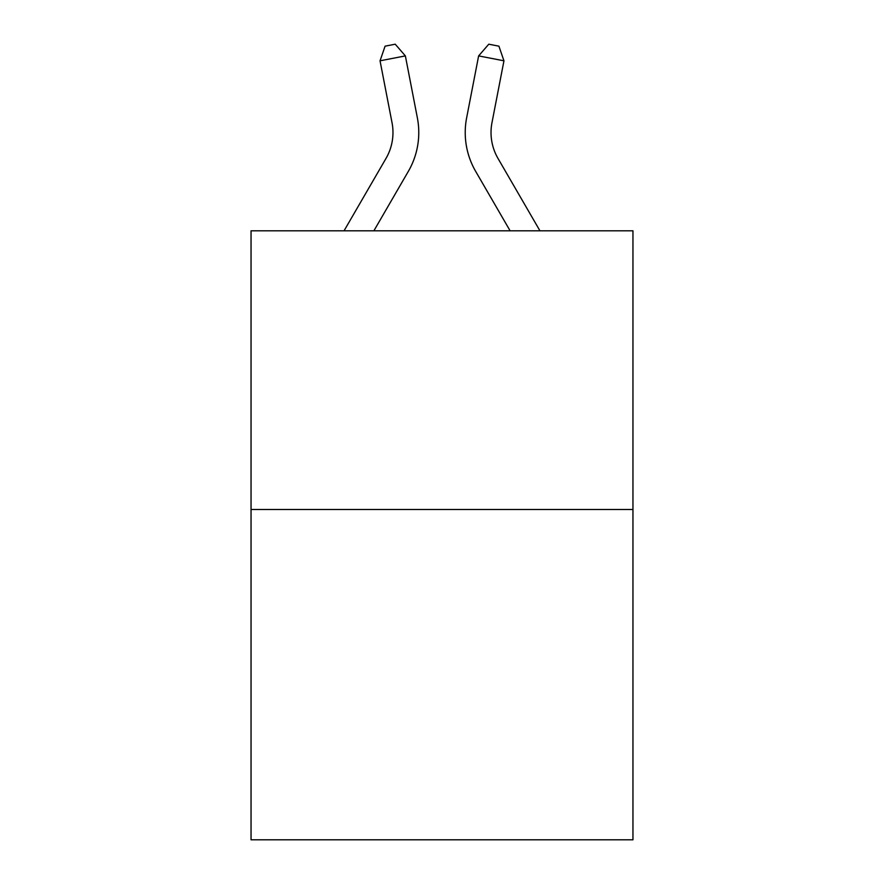 <?xml version="1.0" encoding="UTF-8"?>
<svg xmlns="http://www.w3.org/2000/svg" width="884" height="884" viewBox="0 0 884 884"><rect width="100%" height="100%" fill="white"/><g stroke="black" fill="none" stroke-linecap="round" stroke-linejoin="round"><path stroke-width="1.33" d="M632.955 509.493L632.955 230.801L251.045 230.801L251.045 839.8L632.955 839.8L632.955 509.493L251.045 509.493M417.358 117.815L405.369 55.902L417.358 117.815A77.416 77.416 0 0 1 408.342 171.352L373.888 230.801M539.947 230.801L497.99 158.413A51.615 51.615 0 0 1 491.968 122.721L503.957 60.808L478.631 55.902L466.642 117.815A77.416 77.416 0 0 0 475.658 171.352L510.112 230.801M344.053 230.801L386.01 158.413A51.615 51.615 0 0 0 392.032 122.721L380.043 60.808L385.092 46.167L395.225 44.2L405.369 55.902L380.043 60.808M386.01 158.413A51.615 51.615 0 0 0 392.032 122.721A51.615 51.615 0 0 1 386.01 158.413A51.615 51.615 0 0 0 392.032 122.721A51.615 51.615 0 0 1 386.01 158.413A51.615 51.615 0 0 0 392.032 122.721A51.615 51.615 0 0 1 386.01 158.413A51.615 51.615 0 0 0 392.032 122.721A51.615 51.615 0 0 1 386.01 158.413A51.615 51.615 0 0 0 392.032 122.721A51.615 51.615 0 0 1 386.01 158.413A51.615 51.615 0 0 0 392.032 122.721A51.615 51.615 0 0 1 386.01 158.413A51.615 51.615 0 0 0 392.032 122.721A51.615 51.615 0 0 1 386.01 158.413A51.615 51.615 0 0 0 392.032 122.721A51.615 51.615 0 0 1 386.01 158.413A51.615 51.615 0 0 0 392.032 122.721A51.615 51.615 0 0 1 386.01 158.413A51.615 51.615 0 0 0 392.032 122.721A51.615 51.615 0 0 1 386.01 158.413A51.615 51.615 0 0 0 392.032 122.721A51.615 51.615 0 0 1 386.01 158.413A51.615 51.615 0 0 0 392.032 122.721A51.615 51.615 0 0 1 386.01 158.413A51.615 51.615 0 0 0 392.032 122.721A51.615 51.615 0 0 1 386.01 158.413A51.615 51.615 0 0 0 392.032 122.721A51.615 51.615 0 0 1 386.01 158.413A51.615 51.615 0 0 0 392.032 122.721A51.615 51.615 0 0 1 386.01 158.413A51.615 51.615 0 0 0 392.032 122.721A51.615 51.615 0 0 1 386.01 158.413A51.615 51.615 0 0 0 392.032 122.721A51.615 51.615 0 0 1 386.01 158.413A51.615 51.615 0 0 0 392.032 122.721A51.615 51.615 0 0 1 386.01 158.413A51.615 51.615 0 0 0 392.032 122.721A51.615 51.615 0 0 1 386.01 158.413A51.615 51.615 0 0 0 392.032 122.721A51.615 51.615 0 0 1 386.01 158.413A51.615 51.615 0 0 0 392.032 122.721A51.615 51.615 0 0 1 386.01 158.413A51.615 51.615 0 0 0 392.032 122.721A51.615 51.615 0 0 1 386.01 158.413M503.957 60.808L498.907 46.167L488.775 44.2L478.631 55.902L466.642 117.815M497.99 158.413A51.615 51.615 0 0 1 491.968 122.721A51.615 51.615 0 0 0 497.99 158.413A51.615 51.615 0 0 1 491.968 122.721A51.615 51.615 0 0 0 497.99 158.413A51.615 51.615 0 0 1 491.968 122.721A51.615 51.615 0 0 0 497.99 158.413A51.615 51.615 0 0 1 491.968 122.721A51.615 51.615 0 0 0 497.99 158.413A51.615 51.615 0 0 1 491.968 122.721A51.615 51.615 0 0 0 497.99 158.413A51.615 51.615 0 0 1 491.968 122.721A51.615 51.615 0 0 0 497.99 158.413A51.615 51.615 0 0 1 491.968 122.721A51.615 51.615 0 0 0 497.99 158.413A51.615 51.615 0 0 1 491.968 122.721A51.615 51.615 0 0 0 497.99 158.413A51.615 51.615 0 0 1 491.968 122.721A51.615 51.615 0 0 0 497.99 158.413A51.615 51.615 0 0 1 491.968 122.721A51.615 51.615 0 0 0 497.99 158.413A51.615 51.615 0 0 1 491.968 122.721A51.615 51.615 0 0 0 497.99 158.413A51.615 51.615 0 0 1 491.968 122.721A51.615 51.615 0 0 0 497.99 158.413A51.615 51.615 0 0 1 491.968 122.721A51.615 51.615 0 0 0 497.99 158.413A51.615 51.615 0 0 1 491.968 122.721A51.615 51.615 0 0 0 497.99 158.413A51.615 51.615 0 0 1 491.968 122.721A51.615 51.615 0 0 0 497.99 158.413A51.615 51.615 0 0 1 491.968 122.721A51.615 51.615 0 0 0 497.99 158.413A51.615 51.615 0 0 1 491.968 122.721A51.615 51.615 0 0 0 497.99 158.413A51.615 51.615 0 0 1 491.968 122.721A51.615 51.615 0 0 0 497.99 158.413A51.615 51.615 0 0 1 491.968 122.721A51.615 51.615 0 0 0 497.99 158.413A51.615 51.615 0 0 1 491.968 122.721A51.615 51.615 0 0 0 497.99 158.413A51.615 51.615 0 0 1 491.968 122.721A51.615 51.615 0 0 0 497.99 158.413A51.615 51.615 0 0 1 491.968 122.721A51.615 51.615 0 0 0 497.99 158.413"/></g></svg>
